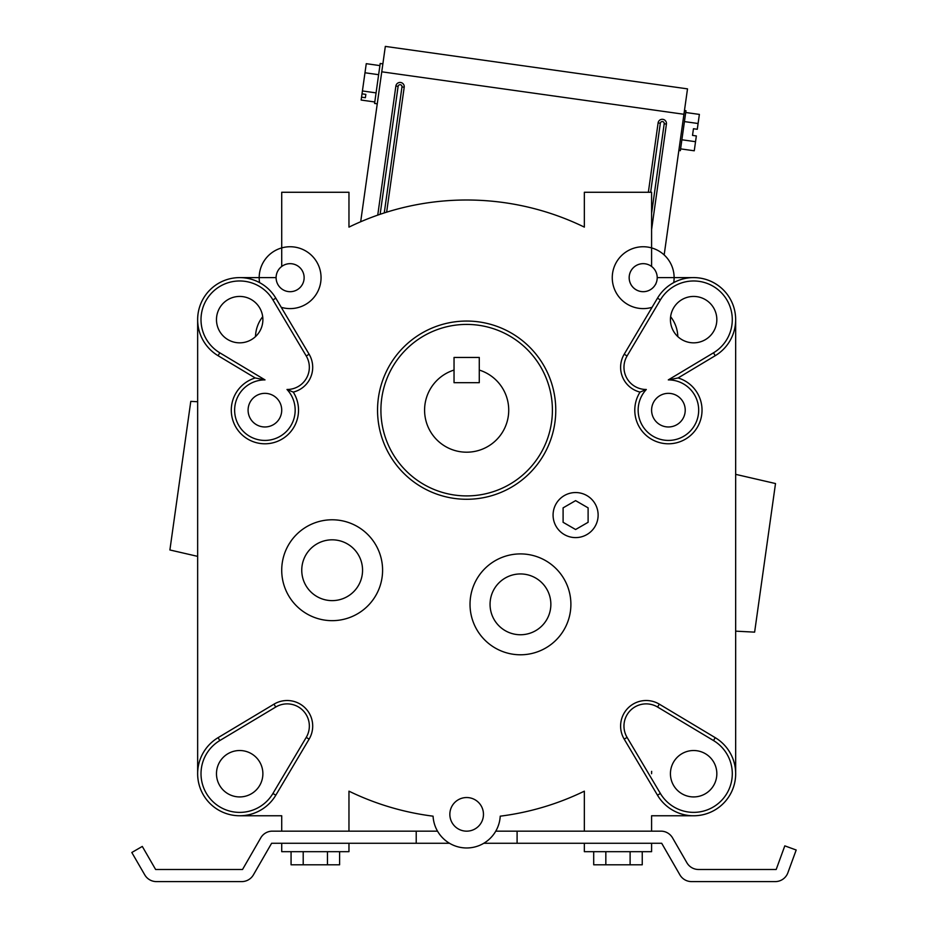 <?xml version="1.0" encoding="UTF-8"?>
<svg xmlns="http://www.w3.org/2000/svg" width="928" height="928" viewBox="0 0 928 928"><rect width="100%" height="100%" fill="white"/><g stroke="black" fill="none" stroke-linecap="round" stroke-linejoin="round"><path stroke-width="1.39" d="M255.223 377.963L218.08 355.702A42.027 42.027 0 0 1 210.018 289.861A42.027 42.027 0 0 1 275.813 298.178L309.117 354.241A25.555 25.555 0 0 1 293.26 392.103A33.628 33.628 0 0 1 264.898 443.793A33.628 33.628 0 0 1 255.223 377.963L265.014 379.9A30.264 30.264 0 0 0 234.633 410.164A30.264 30.264 0 0 0 264.898 440.429A30.264 30.264 0 0 0 286.996 389.482A22.191 22.191 0 0 0 306.228 355.958L272.925 299.895A38.674 38.674 0 0 0 212.384 292.239A38.674 38.674 0 0 0 219.808 352.814L265.014 379.9M298.526 410.164A33.628 33.628 0 0 0 293.26 392.103L286.996 389.482M262.879 319.638A23.2 23.2 0 0 1 239.679 342.838A23.2 23.2 0 0 1 216.479 319.638A23.2 23.2 0 0 1 239.679 296.438A23.2 23.2 0 0 1 262.879 319.638M248.089 410.164A16.808 16.808 0 0 0 264.898 426.973A16.808 16.808 0 0 0 281.718 410.164A16.808 16.808 0 0 0 264.898 393.344A16.808 16.808 0 0 0 248.089 410.164M634.787 410.164A33.628 33.628 0 0 1 640.053 392.103A25.555 25.555 0 0 1 624.196 354.241L657.488 298.178A42.027 42.027 0 0 1 735.66 319.638A42.027 42.027 0 0 1 715.233 355.702L678.09 377.963A33.628 33.628 0 0 1 668.415 443.793A33.628 33.628 0 0 1 634.787 410.164M646.317 389.482L640.053 392.103A25.555 25.555 0 0 1 624.196 354.241L627.084 355.958A22.191 22.191 0 0 0 646.317 389.482A30.264 30.264 0 0 0 668.415 440.429A30.264 30.264 0 0 0 698.68 410.164A30.264 30.264 0 0 0 668.299 379.9L678.09 377.963A33.628 33.628 0 0 1 702.032 410.164M670.434 319.638A23.2 23.2 0 0 0 693.634 342.838A23.2 23.2 0 0 0 716.834 319.638A23.2 23.2 0 0 0 693.634 296.438A23.2 23.2 0 0 0 670.434 319.638M651.595 410.164A16.808 16.808 0 0 0 668.415 426.973A16.808 16.808 0 0 0 685.224 410.164A16.808 16.808 0 0 0 668.415 393.344A16.808 16.808 0 0 0 651.595 410.164M715.233 355.702L713.504 352.814A38.674 38.674 0 0 0 703.865 282.356A38.674 38.674 0 0 0 660.388 299.895L657.488 298.178A42.027 42.027 0 0 1 735.66 319.638L735.66 773.732A42.027 42.027 0 0 1 657.488 795.192L624.196 739.129A25.555 25.555 0 0 1 659.309 704.155L715.233 737.667A42.027 42.027 0 0 1 693.634 815.758L651.595 815.758L651.595 831.163M670.434 773.732A23.2 23.2 0 0 0 693.634 796.932A23.2 23.2 0 0 0 716.834 773.732A23.2 23.2 0 0 0 693.634 750.52A23.2 23.2 0 0 0 670.434 773.732M651.595 773.732L651.595 771.412A316.088 316.088 0 0 0 651.665 771.354A42.027 42.027 0 0 0 651.595 773.732L651.595 771.412A316.088 316.088 0 0 0 651.665 771.354M312.701 726.079A25.555 25.555 0 0 1 309.117 739.129L275.813 795.192A42.027 42.027 0 0 1 210.018 803.509A42.027 42.027 0 0 1 218.08 737.667L274.004 704.155A25.555 25.555 0 0 1 312.701 726.079A25.555 25.555 0 0 0 274.004 704.155L275.732 707.043L219.808 740.556A38.674 38.674 0 0 0 212.384 801.119A38.674 38.674 0 0 0 272.925 793.475L306.228 737.412A22.191 22.191 0 0 0 275.732 707.043M262.879 773.732A23.2 23.2 0 0 1 239.679 796.932A23.2 23.2 0 0 1 216.479 773.732A23.2 23.2 0 0 1 239.679 750.52A23.2 23.2 0 0 1 262.879 773.732M362.558 570.221A30.404 30.404 0 0 0 332.154 539.818A30.404 30.404 0 0 0 301.751 570.221A30.404 30.404 0 0 0 332.154 600.625A30.404 30.404 0 0 0 362.558 570.221M382.591 570.221A50.437 50.437 0 0 0 332.154 519.784A50.437 50.437 0 0 0 281.718 570.221A50.437 50.437 0 0 0 332.154 620.658A50.437 50.437 0 0 0 382.591 570.221M550.861 604.348A30.404 30.404 0 0 0 520.457 573.945A30.404 30.404 0 0 0 490.054 604.348A30.404 30.404 0 0 0 520.457 634.752A30.404 30.404 0 0 0 550.861 604.348M570.894 604.348A50.437 50.437 0 0 0 520.457 553.912A50.437 50.437 0 0 0 470.02 604.348A50.437 50.437 0 0 0 520.457 654.785A50.437 50.437 0 0 0 570.894 604.348M377.545 410.164A89.111 89.111 0 0 1 466.656 321.053A89.111 89.111 0 0 1 555.768 410.164A89.111 89.111 0 0 1 466.656 499.276A89.111 89.111 0 0 1 377.545 410.164A89.111 89.111 0 0 0 466.656 499.276A89.111 89.111 0 0 0 555.768 410.164M454.036 382.684L454.036 357.454L479.277 357.454L479.277 382.684L479.277 370.063A42.027 42.027 0 0 1 466.656 452.191A42.027 42.027 0 0 1 454.036 370.063L454.036 382.684L479.277 382.684L454.036 382.684M386.64 212.176L404.202 87.232A4.199 4.199 0 0 0 400.629 82.488A4.199 4.199 0 0 0 395.873 86.06L377.742 215.122M360.679 221.757L385.329 46.4L687.509 88.868L683.936 114.272L381.756 71.804M664.17 254.933L683.936 114.272M648.359 192.27L658.103 122.914A4.199 4.199 0 0 1 662.847 119.341A4.199 4.199 0 0 1 666.42 124.085L651.595 229.576M380.132 214.298L398.112 86.374L395.873 86.06M384.262 212.93L401.975 86.919A1.949 1.949 0 0 0 400.316 84.715A1.949 1.949 0 0 0 398.112 86.374M650.632 192.27L660.33 123.227A1.949 1.949 0 0 1 662.534 121.568A1.949 1.949 0 0 1 664.193 123.772L666.42 124.085M651.595 213.394L664.193 123.772M685.722 112.497L699.376 114.411L698.088 123.505L684.435 121.591M698.088 123.505L697.288 129.27L693.448 128.737L692.52 135.395L696.348 135.929L695.536 141.694L681.883 139.78M695.536 141.694L694.26 150.788L680.607 148.874M684.47 110.49L685.966 110.699L680.352 150.661L678.844 150.452M197.652 556.371L169.894 549.968L190.785 401.372L197.652 401.731M735.66 631.156L754.626 632.142L775.506 483.546L735.66 474.347M374.796 101.976L361.143 100.05L362.013 93.844L362.419 90.956L376.072 92.881M362.013 93.844L365.852 94.378L365.377 97.707L365.852 94.378M361.549 97.173L365.377 97.707M362.419 90.956L366.258 63.684L379.912 65.598M364.982 72.767L378.636 74.692M377.255 103.82L374.587 103.449L380.202 63.487L382.87 63.858M735.66 319.638A42.027 42.027 0 0 0 693.634 277.611L657.21 277.611A14.013 14.013 0 0 1 655.98 283.4A2.506 2.506 0 0 1 655.284 284.757A14.013 14.013 0 0 1 629.184 277.681A14.013 14.013 0 0 1 643.197 263.668A14.013 14.013 0 0 1 657.21 277.681A14.013 14.013 0 0 1 643.197 291.694A14.013 14.013 0 0 1 636.921 265.141A14.013 14.013 0 0 1 651.595 266.464L651.595 192.27L584.35 192.27L584.35 227.116A269.004 269.004 0 0 0 348.963 227.116L348.963 192.27L281.718 192.27L281.718 266.464A14.013 14.013 0 0 1 304.129 277.681A14.013 14.013 0 0 1 290.116 291.694A14.013 14.013 0 0 1 276.103 277.681A14.013 14.013 0 0 1 290.116 263.668A14.013 14.013 0 0 1 304.129 277.681A14.013 14.013 0 0 1 290.116 291.694A14.013 14.013 0 0 1 276.103 277.611L239.679 277.611A42.027 42.027 0 0 0 197.652 319.638L197.652 773.732A42.027 42.027 0 0 0 239.679 815.758L281.718 815.758L281.718 831.163M673.728 282.622A30.937 30.937 0 0 0 643.197 246.744A30.937 30.937 0 0 0 612.26 277.681A30.937 30.937 0 0 0 652.071 307.307M219.808 352.814L218.08 355.702A42.027 42.027 0 0 1 210.018 289.861A42.027 42.027 0 0 1 275.813 298.178L281.242 307.307A30.937 30.937 0 0 0 321.053 277.681A30.937 30.937 0 0 0 290.116 246.744A30.937 30.937 0 0 0 259.585 282.622M449.848 814.343A16.808 16.808 0 0 0 466.656 831.163A16.808 16.808 0 0 0 483.465 814.343A16.808 16.808 0 0 0 466.656 797.535A16.808 16.808 0 0 0 449.848 814.343M348.963 831.163L348.963 791.166A269.004 269.004 0 0 0 433.074 816.176A33.628 33.628 0 0 0 466.656 847.972A33.628 33.628 0 0 0 500.227 816.176A269.004 269.004 0 0 0 584.35 791.166L584.35 831.163M416.22 831.163L271.626 831.163A13.456 13.456 0 0 0 260.756 837.868L242.533 869.49L155.626 869.49L142.297 846.429L131.811 852.496L144.768 874.884A13.456 13.456 0 0 0 156.403 881.6L241.756 881.6A13.456 13.456 0 0 0 253.402 874.872L271.626 843.262L416.22 843.262L416.22 831.163L437.529 831.163M517.093 831.163L661.687 831.163A13.456 13.456 0 0 1 672.545 837.868L686.894 862.762A13.456 13.456 0 0 0 698.552 869.49L776.191 869.49L784.81 845.86L796.189 850.013L787.884 872.761A13.456 13.456 0 0 1 775.251 881.6L691.557 881.6A13.456 13.456 0 0 1 679.899 874.872L661.687 843.262L517.093 843.262L517.093 831.163L495.772 831.163M517.093 843.262L483.813 843.262M449.5 843.262L416.22 843.262M327.468 851.672L327.468 864.792L339.602 864.792L339.602 851.672M327.468 864.792L303.201 864.792L303.201 851.672M303.201 864.792L291.067 864.792L291.067 851.672M642.246 851.672L642.246 864.792L593.7 864.792L593.7 851.672M630.112 864.792L630.112 851.672M605.833 864.792L605.833 851.672M651.595 843.262L651.595 851.672L584.35 851.672L584.35 843.262M348.963 843.262L348.963 851.672L281.718 851.672L281.718 843.262M677.811 336.62A33.628 33.628 0 0 0 670.619 316.715M262.694 316.715A33.628 33.628 0 0 0 255.502 336.62M598.131 515.075A22.527 22.527 0 0 0 575.604 492.548A22.527 22.527 0 0 0 553.076 515.075A22.527 22.527 0 0 0 575.604 537.602A22.527 22.527 0 0 0 598.131 515.075M563.099 522.302L575.604 529.517L588.108 522.302L588.108 507.86L575.604 500.633L563.099 507.86L563.099 522.302M306.228 355.958L309.117 354.241A25.555 25.555 0 0 1 312.701 367.291M272.925 299.895L275.813 298.178M668.299 379.9L713.504 352.814M660.388 299.895L627.084 355.958M660.388 793.475A38.674 38.674 0 0 0 732.296 773.732A38.674 38.674 0 0 0 713.504 740.556L657.581 707.043A22.191 22.191 0 0 0 627.084 737.412L660.388 793.475L657.488 795.192M713.504 740.556L715.233 737.667A42.027 42.027 0 0 1 735.66 773.732M627.084 737.412L624.196 739.129A25.555 25.555 0 0 1 659.309 704.155L657.581 707.043M309.117 739.129L306.228 737.412M272.925 793.475L275.813 795.192A42.027 42.027 0 0 1 210.018 803.509A42.027 42.027 0 0 1 218.08 737.667L219.808 740.556M552.404 410.164A85.747 85.747 0 0 0 466.656 324.417A85.747 85.747 0 0 0 380.909 410.164A85.747 85.747 0 0 0 466.656 495.912A85.747 85.747 0 0 0 552.404 410.164M401.975 86.919L404.202 87.232M660.33 123.227L658.103 122.914"/></g></svg>
